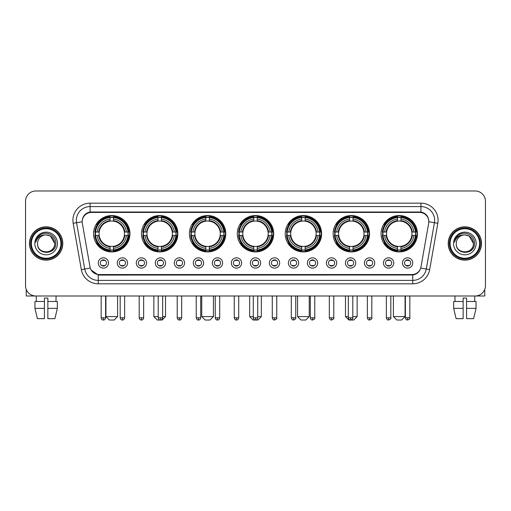 <?xml version="1.0" encoding="UTF-8"?>
<svg xmlns="http://www.w3.org/2000/svg" width="511" height="511" viewBox="0 0 511 511"><rect width="100%" height="100%" fill="white"/><g stroke="black" fill="none" stroke-linecap="round" stroke-linejoin="round"><path stroke-width="0.77" d="M285.221 233.738A18.192 18.192 0 0 0 303.413 251.929A18.192 18.192 0 0 0 321.604 233.738A18.192 18.192 0 0 0 303.413 215.553A18.192 18.192 0 0 0 285.221 233.738M141.483 233.738A18.192 18.192 0 0 0 159.675 251.929A18.192 18.192 0 0 0 177.866 233.738A18.192 18.192 0 0 0 159.675 215.553A18.192 18.192 0 0 0 141.483 233.738M189.396 233.738A18.192 18.192 0 0 0 207.587 251.929A18.192 18.192 0 0 0 225.779 233.738A18.192 18.192 0 0 0 207.587 215.553A18.192 18.192 0 0 0 189.396 233.738M237.308 233.738A18.192 18.192 0 0 0 255.5 251.929A18.192 18.192 0 0 0 273.692 233.738A18.192 18.192 0 0 0 255.5 215.553A18.192 18.192 0 0 0 237.308 233.738M333.134 233.738A18.192 18.192 0 0 0 351.325 251.929A18.192 18.192 0 0 0 369.517 233.738A18.192 18.192 0 0 0 351.325 215.553A18.192 18.192 0 0 0 333.134 233.738M381.046 233.738A18.192 18.192 0 0 0 399.238 251.929A18.192 18.192 0 0 0 417.423 233.738A18.192 18.192 0 0 0 399.238 215.553A18.192 18.192 0 0 0 381.046 233.738M93.577 233.738A18.192 18.192 0 0 0 111.762 251.929A18.192 18.192 0 0 0 129.954 233.738A18.192 18.192 0 0 0 111.762 215.553A18.192 18.192 0 0 0 93.577 233.738M127.552 262.98A5.148 5.148 0 0 1 122.404 268.128A5.148 5.148 0 0 1 117.255 262.98A5.148 5.148 0 0 1 122.404 257.831A5.148 5.148 0 0 1 127.552 262.98M119.312 262.98A3.092 3.092 0 0 0 122.404 266.071A3.092 3.092 0 0 0 125.495 262.98A3.092 3.092 0 0 0 122.404 259.895A3.092 3.092 0 0 0 119.312 262.98M146.568 262.98A5.148 5.148 0 0 1 141.419 268.128A5.148 5.148 0 0 1 136.271 262.98A5.148 5.148 0 0 1 141.419 257.831A5.148 5.148 0 0 1 146.568 262.98M138.328 262.98A3.092 3.092 0 0 0 141.419 266.071A3.092 3.092 0 0 0 144.504 262.98A3.092 3.092 0 0 0 141.419 259.895A3.092 3.092 0 0 0 138.328 262.98M165.577 262.98A5.148 5.148 0 0 1 160.428 268.128A5.148 5.148 0 0 1 155.28 262.98A5.148 5.148 0 0 1 160.428 257.831A5.148 5.148 0 0 1 165.577 262.98M157.343 262.98A3.092 3.092 0 0 0 160.428 266.071A3.092 3.092 0 0 0 163.52 262.98A3.092 3.092 0 0 0 160.428 259.895A3.092 3.092 0 0 0 157.343 262.98M184.592 262.98A5.148 5.148 0 0 1 179.444 268.128A5.148 5.148 0 0 1 174.296 262.98A5.148 5.148 0 0 1 179.444 257.831A5.148 5.148 0 0 1 184.592 262.98M176.359 262.98A3.092 3.092 0 0 0 179.444 266.071A3.092 3.092 0 0 0 182.536 262.98A3.092 3.092 0 0 0 179.444 259.895A3.092 3.092 0 0 0 176.359 262.98M203.608 262.98A5.148 5.148 0 0 1 198.46 268.128A5.148 5.148 0 0 1 193.311 262.98A5.148 5.148 0 0 1 198.46 257.831A5.148 5.148 0 0 1 203.608 262.98M195.368 262.98A3.092 3.092 0 0 0 198.46 266.071A3.092 3.092 0 0 0 201.545 262.98A3.092 3.092 0 0 0 198.46 259.895A3.092 3.092 0 0 0 195.368 262.98M222.624 262.98A5.148 5.148 0 0 1 217.475 268.128A5.148 5.148 0 0 1 212.327 262.98A5.148 5.148 0 0 1 217.475 257.831A5.148 5.148 0 0 1 222.624 262.98M214.384 262.98A3.092 3.092 0 0 0 217.475 266.071A3.092 3.092 0 0 0 220.56 262.98A3.092 3.092 0 0 0 217.475 259.895A3.092 3.092 0 0 0 214.384 262.98M241.633 262.98A5.148 5.148 0 0 1 236.484 268.128A5.148 5.148 0 0 1 231.336 262.98A5.148 5.148 0 0 1 236.484 257.831A5.148 5.148 0 0 1 241.633 262.98M233.399 262.98A3.092 3.092 0 0 0 236.484 266.071A3.092 3.092 0 0 0 239.576 262.98A3.092 3.092 0 0 0 236.484 259.895A3.092 3.092 0 0 0 233.399 262.98M260.648 262.98A5.148 5.148 0 0 1 255.5 268.128A5.148 5.148 0 0 1 250.352 262.98A5.148 5.148 0 0 1 255.5 257.831A5.148 5.148 0 0 1 260.648 262.98M252.408 262.98A3.092 3.092 0 0 0 255.5 266.071A3.092 3.092 0 0 0 258.592 262.98A3.092 3.092 0 0 0 255.5 259.895A3.092 3.092 0 0 0 252.408 262.98M279.664 262.98A5.148 5.148 0 0 1 274.516 268.128A5.148 5.148 0 0 1 269.367 262.98A5.148 5.148 0 0 1 274.516 257.831A5.148 5.148 0 0 1 279.664 262.98M271.424 262.98A3.092 3.092 0 0 0 274.516 266.071A3.092 3.092 0 0 0 277.601 262.98A3.092 3.092 0 0 0 274.516 259.895A3.092 3.092 0 0 0 271.424 262.98M298.673 262.98A5.148 5.148 0 0 1 293.525 268.128A5.148 5.148 0 0 1 288.376 262.98A5.148 5.148 0 0 1 293.525 257.831A5.148 5.148 0 0 1 298.673 262.98M290.44 262.98A3.092 3.092 0 0 0 293.525 266.071A3.092 3.092 0 0 0 296.616 262.98A3.092 3.092 0 0 0 293.525 259.895A3.092 3.092 0 0 0 290.44 262.98M317.689 262.98A5.148 5.148 0 0 1 312.54 268.128A5.148 5.148 0 0 1 307.392 262.98A5.148 5.148 0 0 1 312.54 257.831A5.148 5.148 0 0 1 317.689 262.98M309.455 262.98A3.092 3.092 0 0 0 312.54 266.071A3.092 3.092 0 0 0 315.632 262.98A3.092 3.092 0 0 0 312.54 259.895A3.092 3.092 0 0 0 309.455 262.98M336.704 262.98A5.148 5.148 0 0 1 331.556 268.128A5.148 5.148 0 0 1 326.408 262.98A5.148 5.148 0 0 1 331.556 257.831A5.148 5.148 0 0 1 336.704 262.98M328.464 262.98A3.092 3.092 0 0 0 331.556 266.071A3.092 3.092 0 0 0 334.641 262.98A3.092 3.092 0 0 0 331.556 259.895A3.092 3.092 0 0 0 328.464 262.98M355.72 262.98A5.148 5.148 0 0 1 350.572 268.128A5.148 5.148 0 0 1 345.423 262.98A5.148 5.148 0 0 1 350.572 257.831A5.148 5.148 0 0 1 355.72 262.98M347.48 262.98A3.092 3.092 0 0 0 350.572 266.071A3.092 3.092 0 0 0 353.657 262.98A3.092 3.092 0 0 0 350.572 259.895A3.092 3.092 0 0 0 347.48 262.98M374.729 262.98A5.148 5.148 0 0 1 369.581 268.128A5.148 5.148 0 0 1 364.432 262.98A5.148 5.148 0 0 1 369.581 257.831A5.148 5.148 0 0 1 374.729 262.98M366.496 262.98A3.092 3.092 0 0 0 369.581 266.071A3.092 3.092 0 0 0 372.672 262.98A3.092 3.092 0 0 0 369.581 259.895A3.092 3.092 0 0 0 366.496 262.98M393.745 262.98A5.148 5.148 0 0 1 388.596 268.128A5.148 5.148 0 0 1 383.448 262.98A5.148 5.148 0 0 1 388.596 257.831A5.148 5.148 0 0 1 393.745 262.98M385.505 262.98A3.092 3.092 0 0 0 388.596 266.071A3.092 3.092 0 0 0 391.688 262.98A3.092 3.092 0 0 0 388.596 259.895A3.092 3.092 0 0 0 385.505 262.98M412.76 262.98A5.148 5.148 0 0 1 407.612 268.128A5.148 5.148 0 0 1 402.464 262.98A5.148 5.148 0 0 1 407.612 257.831A5.148 5.148 0 0 1 412.76 262.98M404.52 262.98A3.092 3.092 0 0 0 407.612 266.071A3.092 3.092 0 0 0 410.697 262.98A3.092 3.092 0 0 0 407.612 259.895A3.092 3.092 0 0 0 404.52 262.98M108.536 262.98A5.148 5.148 0 0 1 103.388 268.128A5.148 5.148 0 0 1 98.24 262.98A5.148 5.148 0 0 1 103.388 257.831A5.148 5.148 0 0 1 108.536 262.98M100.303 262.98A3.092 3.092 0 0 0 103.388 266.071A3.092 3.092 0 0 0 106.48 262.98A3.092 3.092 0 0 0 103.388 259.895A3.092 3.092 0 0 0 100.303 262.98M82.322 223.301A9.268 9.268 0 0 1 91.443 212.429L419.557 212.429A9.268 9.268 0 0 1 428.678 223.301L420.994 266.889A9.268 9.268 0 0 1 411.866 274.548L99.134 274.548A9.268 9.268 0 0 1 90.006 266.889L82.322 223.301M95.206 235.456A16.646 16.646 0 0 1 95.206 232.026M382.682 235.456A16.646 16.646 0 0 1 382.682 232.026M334.769 235.456A16.646 16.646 0 0 1 334.769 232.026M238.944 235.456A16.646 16.646 0 0 1 238.944 232.026M191.031 235.456A16.646 16.646 0 0 1 191.031 232.026M143.118 235.456A16.646 16.646 0 0 1 143.118 232.026M286.856 235.456A16.646 16.646 0 0 1 286.856 232.026M29.497 243.485A16.646 16.646 0 0 0 46.143 260.131A16.646 16.646 0 0 0 62.789 243.485A16.646 16.646 0 0 0 46.143 226.839A16.646 16.646 0 0 0 29.497 243.485M448.211 243.485A16.646 16.646 0 0 0 464.857 260.131A16.646 16.646 0 0 0 481.503 243.485A16.646 16.646 0 0 0 464.857 226.839A16.646 16.646 0 0 0 448.211 243.485M82.22 220.324L82.194 221.71L82.22 220.324C82.935 215.757 85.554 212.991 90.07 212.014L420.93 212.014C425.439 212.985 428.058 215.751 428.78 220.324L428.806 221.71M90.07 203.161L420.93 203.161A17.163 17.163 0 0 1 437.825 223.301L429.655 269.636A17.163 17.163 0 0 1 412.754 283.816L98.246 283.816A17.163 17.163 0 0 1 81.345 269.636L73.175 223.301A17.163 17.163 0 0 1 90.07 203.161L90.07 206.591L420.93 206.591A13.727 13.727 0 0 1 434.446 222.707L426.276 269.035A13.727 13.727 0 0 1 412.754 280.386L98.246 280.386A13.727 13.727 0 0 1 84.724 269.035L76.554 222.707A13.727 13.727 0 0 1 90.07 206.591L90.147 212.001M84.692 214.831L87.157 212.966M87.24 212.921L89.636 212.091M412.754 283.816L412.754 275.001C416.835 274.324 419.474 272.005 420.674 268.051C419.48 272.005 416.842 274.318 412.754 275.001L99.313 275.065L98.246 275.001L91.015 269.917M427.892 217.143L428.78 220.324M485.45 201.27A10.297 10.297 0 0 0 475.153 190.98L35.847 190.98A10.297 10.297 0 0 0 25.55 201.27L25.55 285.7A10.297 10.297 0 0 0 35.847 295.997L475.153 295.997A10.297 10.297 0 0 0 485.45 285.7L485.45 201.27L485.45 285.7M420.713 268.058L426.276 269.035L434.446 222.707L437.825 223.301M25.55 201.27L25.55 285.7M475.153 190.98L35.847 190.98M35.847 295.997L475.153 295.997M26.233 289.398L26.233 295.997L66.047 295.997M34.946 301.49L34.946 308.357L37.386 318.653L34.946 308.357L34.946 301.49L44.425 301.49L44.425 298.06L47.862 298.06L47.862 301.49L57.341 301.49L57.341 308.357L54.901 318.653L57.341 308.357L47.862 308.357L47.862 301.49L47.862 318.653L54.901 318.653M56.095 295.997L55.948 301.49M44.425 301.49L44.425 318.653L37.386 318.653M34.946 308.357L44.425 308.357M36.192 295.997L36.338 301.49M60.898 243.485A14.755 14.755 0 0 0 46.143 228.73A14.755 14.755 0 0 0 31.382 243.485A14.755 14.755 0 0 0 46.143 258.247A14.755 14.755 0 0 0 60.898 243.485M61.588 243.485A15.445 15.445 0 0 0 46.143 228.04A15.445 15.445 0 0 0 30.698 243.485A15.445 15.445 0 0 0 46.143 258.93A15.445 15.445 0 0 0 61.588 243.485M62.617 243.485A16.473 16.473 0 0 0 46.143 227.012A16.473 16.473 0 0 0 29.67 243.485A16.473 16.473 0 0 0 46.143 259.965A16.473 16.473 0 0 0 62.617 243.485M54.722 243.485C54.211 238.273 51.356 235.418 46.143 234.907L50.436 236.056L54.722 243.485L50.436 236.056L46.143 234.907L50.436 236.056L54.722 243.485L50.436 236.056L46.143 234.907L50.436 236.056L54.722 243.485C55.245 254.555 37.035 254.555 37.565 243.485C36.798 255.398 56.21 255.13 55.808 243.485C56.446 235.316 45.734 230.122 39.564 235.386C37.412 237.181 36.153 239.467 35.783 242.24C37.399 237.13 40.854 234.683 46.143 234.907L50.436 236.056L54.722 243.485C55.245 254.555 37.035 254.555 37.565 243.485C37.035 254.555 55.245 254.555 54.722 243.485C55.245 254.555 37.035 254.555 37.565 243.485C37.035 254.555 55.245 254.555 54.722 243.485C55.245 254.555 37.035 254.555 37.565 243.485C37.035 254.555 55.245 254.555 54.722 243.485C55.245 254.555 37.035 254.555 37.565 243.485C37.035 254.555 55.245 254.555 54.722 243.485C55.245 254.555 37.035 254.555 37.565 243.485C37.035 254.555 55.245 254.555 54.722 243.485C55.245 254.555 37.035 254.555 37.565 243.485C37.035 254.555 55.245 254.555 54.722 243.485C55.245 254.555 37.035 254.555 37.565 243.485A8.578 8.578 0 0 1 46.143 234.907L50.436 236.056L54.722 243.485C55.067 250.147 46.501 254.574 41.276 250.556M34.818 243.485A11.325 11.325 0 0 0 46.143 254.817A11.325 11.325 0 0 0 57.468 243.485A11.325 11.325 0 0 0 46.143 232.16A11.325 11.325 0 0 0 34.818 243.485M39.558 235.386L37.028 238.394M36.875 238.688L37.099 238.273L36.875 238.688M114.164 320.02L109.36 320.02L105.93 316.59L117.6 316.59L114.164 320.02M113.48 249.988L113.48 250.677A17.023 17.023 0 0 0 128.702 235.456L128.012 235.456A16.339 16.339 0 0 1 113.48 249.988L113.48 248.397A14.755 14.755 0 0 0 126.421 235.456L124.345 235.456A12.698 12.698 0 0 0 113.48 221.161L113.48 217.494A16.339 16.339 0 0 1 128.012 232.026L128.702 232.026A17.023 17.023 0 0 0 113.48 216.805L113.48 217.494M95.519 235.456L94.829 235.456A17.023 17.023 0 0 0 110.05 250.677L110.05 249.988A16.339 16.339 0 0 1 95.519 235.456L97.109 235.456A14.755 14.755 0 0 0 110.05 248.397L110.05 246.321A12.698 12.698 0 0 0 124.345 235.456L124.856 235.456A13.203 13.203 0 0 1 113.48 246.832L113.48 248.397M110.05 217.494L110.05 216.805A17.023 17.023 0 0 0 94.829 232.026L95.519 232.026A16.339 16.339 0 0 1 110.05 217.494L110.05 219.085A14.755 14.755 0 0 0 97.109 232.026L99.179 232.026A12.698 12.698 0 0 0 110.05 246.321L110.05 246.832A13.203 13.203 0 0 1 98.674 235.456L97.109 235.456M95.551 235.456A16.301 16.301 0 0 1 95.551 232.026M113.48 217.526A16.301 16.301 0 0 0 110.05 217.526M127.974 232.026A16.301 16.301 0 0 1 127.974 235.456M128.012 232.026L126.421 232.026A14.755 14.755 0 0 0 113.48 219.085M126.421 235.456L128.012 235.456M110.05 248.397L110.05 249.988M124.345 232.026L126.421 232.026M124.345 235.456A12.698 12.698 0 0 1 113.48 246.321L113.48 246.832M110.05 246.321A12.698 12.698 0 0 1 99.179 235.456L98.674 235.456M113.48 249.949A16.301 16.301 0 0 1 110.05 249.949M97.109 232.026L95.519 232.026M110.05 221.135L110.05 219.085M113.48 221.161A12.698 12.698 0 0 0 99.179 232.026L98.674 232.026A13.203 13.203 0 0 1 110.05 220.65M113.48 221.135L113.48 220.65A13.203 13.203 0 0 1 124.856 232.026M97.486 224.476L96.509 224.476A17.847 17.847 0 0 1 129.609 233.738A17.847 17.847 0 0 1 96.509 243.006L97.486 243.006M162.664 316.59L165.513 316.59L162.076 320.02L157.273 320.02L153.843 316.59L158.199 316.59M161.393 249.988L161.393 250.677A17.023 17.023 0 0 0 176.614 235.456L175.925 235.456A16.339 16.339 0 0 1 161.393 249.988L161.393 248.397A14.755 14.755 0 0 0 174.334 235.456L172.258 235.456A12.698 12.698 0 0 0 161.393 221.161L161.393 217.494A16.339 16.339 0 0 1 175.925 232.026L176.614 232.026A17.023 17.023 0 0 0 161.393 216.805L161.393 217.494M143.431 235.456L142.741 235.456A17.023 17.023 0 0 0 157.963 250.677L157.963 249.988A16.339 16.339 0 0 1 143.431 235.456L145.015 235.456A14.755 14.755 0 0 0 157.963 248.397L157.963 246.321A12.698 12.698 0 0 0 172.258 235.456L172.763 235.456A13.203 13.203 0 0 1 161.393 246.832L161.393 248.397M157.963 217.494L157.963 216.805A17.023 17.023 0 0 0 142.741 232.026L143.431 232.026A16.339 16.339 0 0 1 157.963 217.494L157.963 219.085A14.755 14.755 0 0 0 145.015 232.026L147.091 232.026A12.698 12.698 0 0 0 157.963 246.321L157.963 246.832A13.203 13.203 0 0 1 146.587 235.456L145.015 235.456M143.463 235.456A16.301 16.301 0 0 1 143.463 232.026M161.393 217.526A16.301 16.301 0 0 0 157.963 217.526M175.886 232.026A16.301 16.301 0 0 1 175.886 235.456M175.925 232.026L174.334 232.026A14.755 14.755 0 0 0 161.393 219.085M174.334 235.456L175.925 235.456M157.963 248.397L157.963 249.988M172.258 232.026L174.334 232.026M172.258 235.456A12.698 12.698 0 0 1 161.393 246.321L161.393 246.832M157.963 246.321A12.698 12.698 0 0 1 147.091 235.456L146.587 235.456M161.393 249.949A16.301 16.301 0 0 1 157.963 249.949M145.015 232.026L143.431 232.026M157.963 221.135L157.963 219.085M161.393 221.161A12.698 12.698 0 0 0 147.091 232.026L146.587 232.026A13.203 13.203 0 0 1 157.963 220.65M161.393 221.135L161.393 220.65A13.203 13.203 0 0 1 172.763 232.026M145.399 224.476L144.421 224.476A17.847 17.847 0 0 1 177.521 233.738A17.847 17.847 0 0 1 144.421 243.006L145.399 243.006M209.989 320.02L205.186 320.02L201.756 316.59L213.426 316.59L209.989 320.02M209.306 249.988L209.306 250.677A17.023 17.023 0 0 0 224.527 235.456L223.837 235.456A16.339 16.339 0 0 1 209.306 249.988L209.306 248.397A14.755 14.755 0 0 0 222.247 235.456L220.171 235.456A12.698 12.698 0 0 0 209.306 221.161L209.306 217.494A16.339 16.339 0 0 1 223.837 232.026L224.527 232.026A17.023 17.023 0 0 0 209.306 216.805L209.306 217.494M191.344 235.456L190.654 235.456A17.023 17.023 0 0 0 205.869 250.677L205.869 249.988A16.339 16.339 0 0 1 191.344 235.456L192.928 235.456A14.755 14.755 0 0 0 205.869 248.397L205.869 246.321A12.698 12.698 0 0 0 220.171 235.456L220.675 235.456A13.203 13.203 0 0 1 209.306 246.832L209.306 248.397M205.869 217.494L205.869 216.805A17.023 17.023 0 0 0 190.654 232.026L191.344 232.026A16.339 16.339 0 0 1 205.869 217.494L205.869 219.085A14.755 14.755 0 0 0 192.928 232.026L195.004 232.026A12.698 12.698 0 0 0 205.869 246.321L205.869 246.832A13.203 13.203 0 0 1 194.499 235.456L192.928 235.456M191.376 235.456A16.301 16.301 0 0 1 191.376 232.026M209.306 217.526A16.301 16.301 0 0 0 205.869 217.526M223.799 232.026A16.301 16.301 0 0 1 223.799 235.456M223.837 232.026L222.247 232.026A14.755 14.755 0 0 0 209.306 219.085M222.247 235.456L223.837 235.456M205.869 248.397L205.869 249.988M220.171 232.026L222.247 232.026M220.171 235.456A12.698 12.698 0 0 1 209.306 246.321L209.306 246.832M205.869 246.321A12.698 12.698 0 0 1 195.004 235.456L194.499 235.456M209.306 249.949A16.301 16.301 0 0 1 205.869 249.949M192.928 232.026L191.344 232.026M205.869 221.135L205.869 219.085M209.306 221.161A12.698 12.698 0 0 0 195.004 232.026L194.499 232.026A13.203 13.203 0 0 1 205.869 220.65M209.306 221.135L209.306 220.65A13.203 13.203 0 0 1 220.675 232.026M193.305 224.476L192.334 224.476A17.847 17.847 0 0 1 225.434 233.738A17.847 17.847 0 0 1 192.334 243.006L193.305 243.006M257.729 316.59L261.332 316.59L257.902 320.02L253.098 320.02L249.668 316.59L253.271 316.59M257.218 249.988L257.218 250.677A17.023 17.023 0 0 0 272.433 235.456L271.743 235.456A16.339 16.339 0 0 1 257.218 249.988L257.218 248.397A14.755 14.755 0 0 0 270.159 235.456L268.083 235.456A12.698 12.698 0 0 0 257.218 221.161L257.218 217.494A16.339 16.339 0 0 1 271.743 232.026L272.433 232.026A17.023 17.023 0 0 0 257.218 216.805L257.218 217.494M239.257 235.456L238.567 235.456A17.023 17.023 0 0 0 253.782 250.677L253.782 249.988A16.339 16.339 0 0 1 239.257 235.456L240.841 235.456A14.755 14.755 0 0 0 253.782 248.397L253.782 246.321A12.698 12.698 0 0 0 268.083 235.456L268.588 235.456A13.203 13.203 0 0 1 257.218 246.832L257.218 248.397M253.782 217.494L253.782 216.805A17.023 17.023 0 0 0 238.567 232.026L239.257 232.026A16.339 16.339 0 0 1 253.782 217.494L253.782 219.085A14.755 14.755 0 0 0 240.841 232.026L242.917 232.026A12.698 12.698 0 0 0 253.782 246.321L253.782 246.832A13.203 13.203 0 0 1 242.412 235.456L240.841 235.456M239.289 235.456A16.301 16.301 0 0 1 239.289 232.026M257.218 217.526A16.301 16.301 0 0 0 253.782 217.526M271.711 232.026A16.301 16.301 0 0 1 271.711 235.456M271.743 232.026L270.159 232.026A14.755 14.755 0 0 0 257.218 219.085M270.159 235.456L271.743 235.456M253.782 248.397L253.782 249.988M268.083 232.026L270.159 232.026M268.083 235.456A12.698 12.698 0 0 1 257.218 246.321L257.218 246.832M253.782 246.321A12.698 12.698 0 0 1 242.917 235.456L242.412 235.456M257.218 249.949A16.301 16.301 0 0 1 253.782 249.949M240.841 232.026L239.257 232.026M253.782 221.135L253.782 219.085M257.218 221.161A12.698 12.698 0 0 0 242.917 232.026L242.412 232.026A13.203 13.203 0 0 1 253.782 220.65M257.218 221.135L257.218 220.65A13.203 13.203 0 0 1 268.588 232.026M241.218 224.476L240.247 224.476A17.847 17.847 0 0 1 273.347 233.738A17.847 17.847 0 0 1 240.247 243.006L241.218 243.006M305.814 320.02L301.011 320.02L297.574 316.59L309.244 316.59L305.814 320.02M305.131 249.988L305.131 250.677A17.023 17.023 0 0 0 320.346 235.456L319.656 235.456A16.339 16.339 0 0 1 305.131 249.988L305.131 248.397A14.755 14.755 0 0 0 318.072 235.456L315.996 235.456A12.698 12.698 0 0 0 305.131 221.161L305.131 217.494A16.339 16.339 0 0 1 319.656 232.026L320.346 232.026A17.023 17.023 0 0 0 305.131 216.805L305.131 217.494M287.163 235.456L286.473 235.456A17.023 17.023 0 0 0 301.694 250.677L301.694 249.988A16.339 16.339 0 0 1 287.163 235.456L288.753 235.456A14.755 14.755 0 0 0 301.694 248.397L301.694 246.321A12.698 12.698 0 0 0 315.996 235.456L316.501 235.456A13.203 13.203 0 0 1 305.131 246.832L305.131 248.397M301.694 217.494L301.694 216.805A17.023 17.023 0 0 0 286.473 232.026L287.163 232.026A16.339 16.339 0 0 1 301.694 217.494L301.694 219.085A14.755 14.755 0 0 0 288.753 232.026L290.829 232.026A12.698 12.698 0 0 0 301.694 246.321L301.694 246.832A13.203 13.203 0 0 1 290.325 235.456L288.753 235.456M287.201 235.456A16.301 16.301 0 0 1 287.201 232.026M305.131 217.526A16.301 16.301 0 0 0 301.694 217.526M319.624 232.026A16.301 16.301 0 0 1 319.624 235.456M319.656 232.026L318.072 232.026A14.755 14.755 0 0 0 305.131 219.085M318.072 235.456L319.656 235.456M301.694 248.397L301.694 249.988M315.996 232.026L318.072 232.026M315.996 235.456A12.698 12.698 0 0 1 305.131 246.321L305.131 246.832M301.694 246.321A12.698 12.698 0 0 1 290.829 235.456L290.325 235.456M305.131 249.949A16.301 16.301 0 0 1 301.694 249.949M288.753 232.026L287.163 232.026M301.694 221.135L301.694 219.085M305.131 221.161A12.698 12.698 0 0 0 290.829 232.026L290.325 232.026A13.203 13.203 0 0 1 301.694 220.65M305.131 221.135L305.131 220.65A13.203 13.203 0 0 1 316.501 232.026M289.13 224.476L288.159 224.476A17.847 17.847 0 0 1 321.259 233.738A17.847 17.847 0 0 1 288.159 243.006L289.13 243.006M352.801 316.59L357.157 316.59L353.727 320.02L348.924 320.02L345.487 316.59L348.336 316.59M353.037 249.988L353.037 250.677A17.023 17.023 0 0 0 368.259 235.456L367.569 235.456A16.339 16.339 0 0 1 353.037 249.988L353.037 248.397A14.755 14.755 0 0 0 365.985 235.456L363.909 235.456A12.698 12.698 0 0 0 353.037 221.161L353.037 217.494A16.339 16.339 0 0 1 367.569 232.026L368.259 232.026A17.023 17.023 0 0 0 353.037 216.805L353.037 217.494M335.075 235.456L334.386 235.456A17.023 17.023 0 0 0 349.607 250.677L349.607 249.988A16.339 16.339 0 0 1 335.075 235.456L336.666 235.456A14.755 14.755 0 0 0 349.607 248.397L349.607 246.321A12.698 12.698 0 0 0 363.909 235.456L364.413 235.456A13.203 13.203 0 0 1 353.037 246.832L353.037 248.397M349.607 217.494L349.607 216.805A17.023 17.023 0 0 0 334.386 232.026L335.075 232.026A16.339 16.339 0 0 1 349.607 217.494L349.607 219.085A14.755 14.755 0 0 0 336.666 232.026L338.742 232.026A12.698 12.698 0 0 0 349.607 246.321L349.607 246.832A13.203 13.203 0 0 1 338.237 235.456L336.666 235.456M335.114 235.456A16.301 16.301 0 0 1 335.114 232.026M353.037 217.526A16.301 16.301 0 0 0 349.607 217.526M367.537 232.026A16.301 16.301 0 0 1 367.537 235.456M367.569 232.026L365.985 232.026A14.755 14.755 0 0 0 353.037 219.085M365.985 235.456L367.569 235.456M349.607 248.397L349.607 249.988M363.909 232.026L365.985 232.026M363.909 235.456A12.698 12.698 0 0 1 353.037 246.321L353.037 246.832M349.607 246.321A12.698 12.698 0 0 1 338.742 235.456L338.237 235.456M353.037 249.949A16.301 16.301 0 0 1 349.607 249.949M336.666 232.026L335.075 232.026M349.607 221.135L349.607 219.085M353.037 221.161A12.698 12.698 0 0 0 338.742 232.026L338.237 232.026A13.203 13.203 0 0 1 349.607 220.65M353.037 221.135L353.037 220.65A13.203 13.203 0 0 1 364.413 232.026M337.043 224.476L336.072 224.476A17.847 17.847 0 0 1 369.172 233.738A17.847 17.847 0 0 1 336.072 243.006L337.043 243.006M401.64 320.02L396.836 320.02L393.4 316.59L405.07 316.59L401.64 320.02M400.95 249.988L400.95 250.677A17.023 17.023 0 0 0 416.171 235.456L415.481 235.456A16.339 16.339 0 0 1 400.95 249.988L400.95 248.397A14.755 14.755 0 0 0 413.891 235.456L411.821 235.456A12.698 12.698 0 0 0 400.95 221.161L400.95 217.494A16.339 16.339 0 0 1 415.481 232.026L416.171 232.026A17.023 17.023 0 0 0 400.95 216.805L400.95 217.494M382.988 235.456L382.298 235.456A17.023 17.023 0 0 0 397.52 250.677L397.52 249.988A16.339 16.339 0 0 1 382.988 235.456L384.579 235.456A14.755 14.755 0 0 0 397.52 248.397L397.52 246.321A12.698 12.698 0 0 0 411.821 235.456L412.326 235.456A13.203 13.203 0 0 1 400.95 246.832L400.95 248.397M397.52 217.494L397.52 216.805A17.023 17.023 0 0 0 382.298 232.026L382.988 232.026A16.339 16.339 0 0 1 397.52 217.494L397.52 219.085A14.755 14.755 0 0 0 384.579 232.026L386.655 232.026A12.698 12.698 0 0 0 397.52 246.321L397.52 246.832A13.203 13.203 0 0 1 386.144 235.456L384.579 235.456M383.026 235.456A16.301 16.301 0 0 1 383.026 232.026M400.95 217.526A16.301 16.301 0 0 0 397.52 217.526M415.449 232.026A16.301 16.301 0 0 1 415.449 235.456M415.481 232.026L413.891 232.026A14.755 14.755 0 0 0 400.95 219.085M413.891 235.456L415.481 235.456M397.52 248.397L397.52 249.988M411.821 232.026L413.891 232.026M411.821 235.456A12.698 12.698 0 0 1 400.95 246.321L400.95 246.832M397.52 246.321A12.698 12.698 0 0 1 386.655 235.456L386.144 235.456M400.95 249.949A16.301 16.301 0 0 1 397.52 249.949M384.579 232.026L382.988 232.026M397.52 221.135L397.52 219.085M400.95 221.161A12.698 12.698 0 0 0 386.655 232.026L386.144 232.026A13.203 13.203 0 0 1 397.52 220.65M400.95 221.135L400.95 220.65A13.203 13.203 0 0 1 412.326 232.026M384.955 224.476L383.985 224.476A17.847 17.847 0 0 1 417.085 233.738A17.847 17.847 0 0 1 383.985 243.006L384.955 243.006M102.36 265.892L102.36 265.407A2.632 2.632 0 0 0 104.416 265.407L104.416 265.892M104.416 260.067L104.416 260.559A2.632 2.632 0 0 0 102.36 260.559L102.36 260.067M484.767 289.398L484.767 295.997L444.953 295.997M453.659 301.49L453.659 308.357L456.099 318.653L453.659 308.357L453.659 301.49L463.138 301.49L463.138 298.06L466.575 298.06L466.575 301.49L476.054 301.49L476.054 308.357L473.614 318.653L476.054 308.357L466.575 308.357L466.575 301.49M474.808 295.997L474.662 301.49M463.138 301.49L463.138 318.653L456.099 318.653M453.659 308.357L463.138 308.357M473.614 318.653L466.575 318.653L466.575 308.357M454.905 295.997L455.052 301.49M479.618 243.485A14.755 14.755 0 0 0 464.857 228.73A14.755 14.755 0 0 0 450.102 243.485A14.755 14.755 0 0 0 464.857 258.247A14.755 14.755 0 0 0 479.618 243.485M480.302 243.485A15.445 15.445 0 0 0 464.857 228.04A15.445 15.445 0 0 0 449.412 243.485A15.445 15.445 0 0 0 464.857 258.93A15.445 15.445 0 0 0 480.302 243.485M481.33 243.485A16.473 16.473 0 0 0 464.857 227.012A16.473 16.473 0 0 0 448.383 243.485A16.473 16.473 0 0 0 464.857 259.965A16.473 16.473 0 0 0 481.33 243.485M456.278 243.485A8.578 8.578 0 0 1 464.857 234.907L469.149 236.056L473.435 243.485L469.149 236.056L464.857 234.907L469.149 236.056L473.435 243.485L469.149 236.056L464.857 234.907L469.149 236.056L473.435 243.485L469.149 236.056L464.857 234.907L469.149 236.056L473.435 243.485C473.965 254.555 455.755 254.555 456.278 243.485C455.512 255.398 474.923 255.13 474.521 243.485C475.16 235.316 464.448 230.122 458.278 235.386C456.125 237.181 454.867 239.467 454.496 242.24C456.112 237.13 459.568 234.683 464.857 234.907L469.149 236.056L473.435 243.485C473.965 254.555 455.755 254.555 456.278 243.485C455.755 254.555 473.965 254.555 473.435 243.485C473.965 254.555 455.755 254.555 456.278 243.485C455.755 254.555 473.965 254.555 473.435 243.485C473.965 254.555 455.755 254.555 456.278 243.485C455.755 254.555 473.965 254.555 473.435 243.485C473.965 254.555 455.755 254.555 456.278 243.485C455.755 254.555 473.965 254.555 473.435 243.485C473.965 254.555 455.755 254.555 456.278 243.485C455.755 254.555 473.965 254.555 473.435 243.485C473.78 250.147 465.214 254.574 459.989 250.556M464.857 234.907C470.069 235.418 472.93 238.273 473.435 243.485M453.532 243.485A11.325 11.325 0 0 0 464.857 254.817A11.325 11.325 0 0 0 476.182 243.485A11.325 11.325 0 0 0 464.857 232.16A11.325 11.325 0 0 0 453.532 243.485M458.278 235.386L455.748 238.394M455.588 238.688L455.818 238.273M121.375 265.892L121.375 265.407A2.632 2.632 0 0 0 123.432 265.407L123.432 265.892M123.432 260.067L123.432 260.559A2.632 2.632 0 0 0 121.375 260.559L121.375 260.067M140.391 265.892L140.391 265.407A2.632 2.632 0 0 0 142.448 265.407L142.448 265.892M142.448 260.067L142.448 260.559A2.632 2.632 0 0 0 140.391 260.559L140.391 260.067M159.4 265.892L159.4 265.407A2.632 2.632 0 0 0 161.463 265.407L161.463 265.892M161.463 260.067L161.463 260.559A2.632 2.632 0 0 0 159.4 260.559L159.4 260.067M178.416 265.892L178.416 265.407A2.632 2.632 0 0 0 180.472 265.407L180.472 265.892M180.472 260.067L180.472 260.559A2.632 2.632 0 0 0 178.416 260.559L178.416 260.067M197.431 265.892L197.431 265.407A2.632 2.632 0 0 0 199.488 265.407L199.488 265.892M199.488 260.067L199.488 260.559A2.632 2.632 0 0 0 197.431 260.559L197.431 260.067M216.44 265.892L216.44 265.407A2.632 2.632 0 0 0 218.504 265.407L218.504 265.892M218.504 260.067L218.504 260.559A2.632 2.632 0 0 0 216.44 260.559L216.44 260.067M235.456 265.892L235.456 265.407A2.632 2.632 0 0 0 237.513 265.407L237.513 265.892M237.513 260.067L237.513 260.559A2.632 2.632 0 0 0 235.456 260.559L235.456 260.067M254.472 265.892L254.472 265.407A2.632 2.632 0 0 0 256.528 265.407L256.528 265.892M256.528 260.067L256.528 260.559A2.632 2.632 0 0 0 254.472 260.559L254.472 260.067M273.487 265.892L273.487 265.407A2.632 2.632 0 0 0 275.544 265.407L275.544 265.892M275.544 260.067L275.544 260.559A2.632 2.632 0 0 0 273.487 260.559L273.487 260.067M292.496 265.892L292.496 265.407A2.632 2.632 0 0 0 294.56 265.407L294.56 265.892M294.56 260.067L294.56 260.559A2.632 2.632 0 0 0 292.496 260.559L292.496 260.067M311.512 265.892L311.512 265.407A2.632 2.632 0 0 0 313.569 265.407L313.569 265.892M313.569 260.067L313.569 260.559A2.632 2.632 0 0 0 311.512 260.559L311.512 260.067M330.528 265.892L330.528 265.407A2.632 2.632 0 0 0 332.584 265.407L332.584 265.892M332.584 260.067L332.584 260.559A2.632 2.632 0 0 0 330.528 260.559L330.528 260.067M349.537 265.892L349.537 265.407A2.632 2.632 0 0 0 351.6 265.407L351.6 265.892M351.6 260.067L351.6 260.559A2.632 2.632 0 0 0 349.537 260.559L349.537 260.067M368.552 265.892L368.552 265.407A2.632 2.632 0 0 0 370.609 265.407L370.609 265.892M370.609 260.067L370.609 260.559A2.632 2.632 0 0 0 368.552 260.559L368.552 260.067M387.568 265.892L387.568 265.407A2.632 2.632 0 0 0 389.625 265.407L389.625 265.892M389.625 260.067L389.625 260.559A2.632 2.632 0 0 0 387.568 260.559L387.568 260.067M406.584 265.892L406.584 265.407A2.632 2.632 0 0 0 408.64 265.407L408.64 265.892M408.64 260.067L408.64 260.559A2.632 2.632 0 0 0 406.584 260.559L406.584 260.067M420.93 203.161L420.93 212.014M73.175 223.301L76.554 222.707A13.727 13.727 0 0 1 76.343 220.324M76.554 222.707L82.182 221.71M98.246 283.816L98.246 275.001M81.345 269.636L90.287 268.058M428.818 221.71L434.446 222.707M426.276 269.035L429.655 269.636M110.05 250.109A16.454 16.454 0 0 0 113.48 250.109M128.133 235.456A16.454 16.454 0 0 0 128.133 232.026M113.48 217.373A16.454 16.454 0 0 0 110.05 217.373M157.963 250.109A16.454 16.454 0 0 0 161.393 250.109M176.04 235.456A16.454 16.454 0 0 0 176.04 232.026M161.393 217.373A16.454 16.454 0 0 0 157.963 217.373M205.869 250.109A16.454 16.454 0 0 0 209.306 250.109M223.952 235.456A16.454 16.454 0 0 0 223.952 232.026M209.306 217.373A16.454 16.454 0 0 0 205.869 217.373M253.782 250.109A16.454 16.454 0 0 0 257.218 250.109M271.865 235.456A16.454 16.454 0 0 0 271.865 232.026M257.218 217.373A16.454 16.454 0 0 0 253.782 217.373M301.694 250.109A16.454 16.454 0 0 0 305.131 250.109M319.777 235.456A16.454 16.454 0 0 0 319.777 232.026M305.131 217.373A16.454 16.454 0 0 0 301.694 217.373M349.607 250.109A16.454 16.454 0 0 0 353.037 250.109M367.69 235.456A16.454 16.454 0 0 0 367.69 232.026M353.037 217.373A16.454 16.454 0 0 0 349.607 217.373M397.52 250.109A16.454 16.454 0 0 0 400.95 250.109M415.603 235.456A16.454 16.454 0 0 0 415.603 232.026M400.95 217.373A16.454 16.454 0 0 0 397.52 217.373M103.388 317.791L101.159 317.791C101.548 319.381 102.289 320.129 103.388 320.02L103.388 317.791L105.624 317.791L105.624 295.997M122.404 317.791L120.174 317.791C120.564 319.381 121.305 320.129 122.404 320.02L122.404 317.791L124.633 317.791L124.633 295.997M141.419 317.791L139.184 317.791C139.573 319.381 140.321 320.129 141.419 320.02L141.419 317.791L143.648 317.791L143.648 295.997M160.428 317.791L158.199 317.791C158.589 319.381 159.336 320.129 160.428 320.02L160.428 317.791L162.664 317.791L162.664 295.997M179.444 317.791L177.215 317.791C177.604 319.381 178.345 320.129 179.444 320.02L179.444 317.791L181.673 317.791L181.673 295.997M198.46 317.791L196.23 317.791C196.62 319.381 197.361 320.129 198.46 320.02L198.46 317.791L200.689 317.791L200.689 295.997M217.475 317.791L215.24 317.791C215.629 319.381 216.377 320.129 217.475 320.02L217.475 317.791L219.704 317.791L219.704 295.997M236.484 317.791L234.255 317.791C234.645 319.381 235.386 320.129 236.484 320.02L236.484 317.791L238.72 317.791L238.72 295.997M255.5 317.791L253.271 317.791C253.66 319.381 254.401 320.129 255.5 320.02L255.5 317.791L257.729 317.791L257.729 295.997M274.516 317.791L272.28 317.791C272.67 319.381 273.417 320.129 274.516 320.02L274.516 317.791L276.745 317.791L276.745 295.997M293.525 317.791L291.296 317.791C291.685 319.381 292.433 320.129 293.525 320.02L293.525 317.791L295.76 317.791L295.76 295.997M312.54 317.791L310.311 317.791C310.701 319.381 311.442 320.129 312.54 320.02L312.54 317.791L314.77 317.791L314.77 295.997M331.556 317.791L329.327 317.791C329.716 319.381 330.457 320.129 331.556 320.02L331.556 317.791L333.785 317.791L333.785 295.997M350.572 317.791L348.336 317.791C348.726 319.381 349.473 320.129 350.572 320.02L350.572 317.791L352.801 317.791L352.801 295.997M369.581 317.791L367.352 317.791C367.741 319.381 368.482 320.129 369.581 320.02L369.581 317.791L371.816 317.791L371.816 295.997M388.596 317.791L386.367 317.791C386.757 319.381 387.498 320.129 388.596 320.02L388.596 317.791L390.826 317.791L390.826 295.997M407.612 317.791L405.376 317.791C405.766 319.381 406.513 320.129 407.612 320.02L407.612 317.791L409.841 317.791L409.841 295.997M117.6 295.997L117.6 316.59M105.93 295.997L105.93 316.59M165.513 295.997L165.513 316.59M153.843 295.997L153.843 316.59M213.426 295.997L213.426 316.59M201.756 295.997L201.756 316.59M261.332 295.997L261.332 316.59M249.668 295.997L249.668 316.59M309.244 295.997L309.244 316.59M297.574 295.997L297.574 316.59M357.157 295.997L357.157 316.59M345.487 295.997L345.487 316.59M405.07 295.997L405.07 316.59M393.4 295.997L393.4 316.59M101.159 317.791L101.159 295.997M105.624 317.791C105.234 319.381 104.487 320.129 103.388 320.02M120.174 317.791L120.174 295.997M124.633 317.791C124.243 319.381 123.502 320.129 122.404 320.02M139.184 317.791L139.184 295.997M143.648 317.791C143.259 319.381 142.518 320.129 141.419 320.02M158.199 317.791L158.199 295.997M162.664 317.791C162.274 319.381 161.527 320.129 160.428 320.02M177.215 317.791L177.215 295.997M181.673 317.791C181.284 319.381 180.543 320.129 179.444 320.02M196.23 317.791L196.23 295.997M200.689 317.791C200.299 319.381 199.558 320.129 198.46 320.02M215.24 317.791L215.24 295.997M219.704 317.791C219.315 319.381 218.567 320.129 217.475 320.02M234.255 317.791L234.255 295.997M238.72 317.791C238.33 319.381 237.583 320.129 236.484 320.02M253.271 317.791L253.271 295.997M257.729 317.791C257.34 319.381 256.599 320.129 255.5 320.02M272.28 317.791L272.28 295.997M276.745 317.791C277.198 318.506 276.451 319.247 274.516 320.02M291.296 317.791L291.296 295.997M295.76 317.791C296.214 318.506 295.467 319.247 293.525 320.02M310.311 317.791L310.311 295.997M314.77 317.791C315.223 318.506 314.482 319.247 312.54 320.02M329.327 317.791L329.327 295.997M333.785 317.791C334.239 318.506 333.498 319.247 331.556 320.02M348.336 317.791L348.336 295.997M352.801 317.791C353.254 318.506 352.507 319.247 350.572 320.02M367.352 317.791L367.352 295.997M371.816 317.791C372.264 318.506 371.523 319.247 369.581 320.02M386.367 317.791L386.367 295.997M390.826 317.791C391.279 318.506 390.538 319.247 388.596 320.02M405.376 317.791L405.376 295.997M409.841 317.791C410.295 318.506 409.547 319.247 407.612 320.02"/></g></svg>
